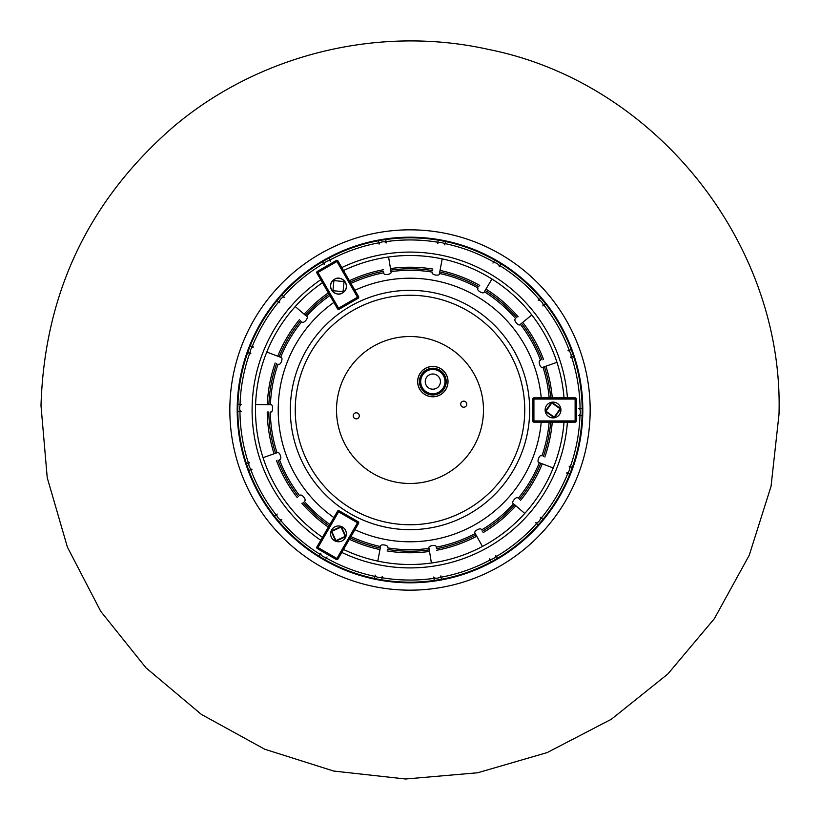 <?xml version="1.0" encoding="UTF-8"?>
<svg xmlns="http://www.w3.org/2000/svg" width="820" height="820" viewBox="0 0 820 820"><rect width="100%" height="100%" fill="white"/><g stroke="black" fill="none" stroke-linecap="round" stroke-linejoin="round"><path stroke-width="1.23" d="M239.993 405.838A170.058 170.058 0 0 1 250.161 351.954M251.668 347.946A170.058 170.058 0 0 1 279.651 300.786M282.449 297.537A170.058 170.058 0 0 1 324.863 262.789M328.605 260.688A170.058 170.058 0 0 1 380.347 242.546M384.58 241.859A170.058 170.058 0 0 1 439.407 242.505M443.62 243.304A170.058 170.058 0 0 1 494.921 262.666M498.611 264.85A170.058 170.058 0 0 1 540.195 300.602M542.912 303.912A170.058 170.058 0 0 1 569.756 351.729M571.171 355.767A170.058 170.058 0 0 1 580.058 409.877M320.763 540.278A157.911 157.911 0 0 1 320.763 279.722M341.796 267.576A157.911 157.911 0 0 1 567.44 397.854M580.006 414.161A170.058 170.058 0 0 1 569.838 468.046M568.332 472.053A170.058 170.058 0 0 1 540.349 519.214M537.551 522.463A170.058 170.058 0 0 1 495.136 557.21M491.395 559.312A170.058 170.058 0 0 1 439.653 577.454M435.42 578.141A170.058 170.058 0 0 1 380.593 577.495M376.38 576.696A170.058 170.058 0 0 1 325.079 557.333M321.389 555.15A170.058 170.058 0 0 1 279.805 519.398M277.088 516.087A170.058 170.058 0 0 1 250.243 468.271M248.829 464.233A170.058 170.058 0 0 1 239.942 410.123M567.44 422.146A157.911 157.911 0 0 1 341.796 552.424M270.415 404.701A139.687 139.687 0 0 1 278.072 364.09M280.645 357.274A139.687 139.687 0 0 1 301.729 321.737M306.475 316.212A139.687 139.687 0 0 1 329.896 295.559M350.939 283.412A139.687 139.687 0 0 1 383.791 272.793M390.986 271.615A139.687 139.687 0 0 1 432.304 272.107M439.458 273.46A139.687 139.687 0 0 1 478.121 288.045M484.384 291.766A139.687 139.687 0 0 1 515.718 318.703M520.341 324.341A139.687 139.687 0 0 1 540.575 360.369M542.983 367.247A139.687 139.687 0 0 1 549.154 397.854M549.154 422.146A139.687 139.687 0 0 1 541.928 455.91M539.355 462.726A139.687 139.687 0 0 1 518.271 498.263M513.525 503.787A139.687 139.687 0 0 1 481.555 529.966M475.2 533.543A139.687 139.687 0 0 1 436.209 547.207M429.014 548.385A139.687 139.687 0 0 1 387.696 547.893M380.541 546.55A139.687 139.687 0 0 1 350.939 536.587M329.896 524.441A139.687 139.687 0 0 1 304.281 501.297M299.659 495.659A139.687 139.687 0 0 1 279.425 459.63M277.016 452.763A139.687 139.687 0 0 1 270.323 411.988M271.133 411.988A3.649 1.445 -89.3 0 0 272.619 408.37A3.649 1.445 -89.3 0 0 271.215 404.711L255.594 404.516M237.277 404.301L240.034 404.332M237.195 411.589L239.952 411.619M241.367 404.352A3.649 1.681 90.7 0 0 239.655 407.97A3.649 1.681 90.7 0 0 241.285 411.64M280.184 459.374A3.649 1.445 -109.3 0 0 280.348 455.448A3.649 1.445 -109.3 0 0 277.775 452.496L263.035 457.662M245.754 463.72L248.347 462.808M248.163 470.598L250.766 469.686M249.608 462.367A3.649 1.681 70.7 0 0 249.229 466.365A3.649 1.681 70.7 0 0 252.017 469.245M304.896 500.794A3.649 1.445 -129.3 0 0 303.707 497.053A3.649 1.445 -129.3 0 0 300.284 495.157M274.023 516.651L276.166 514.909M278.646 522.299L280.778 520.546M277.191 514.068A3.649 1.681 50.7 0 0 278.205 517.943A3.649 1.681 50.7 0 0 281.813 519.706M318.703 556.729L320.118 554.361M324.976 560.449L326.38 558.082M320.794 553.213A3.649 1.681 30.7 0 0 323.07 556.514A3.649 1.681 30.7 0 0 327.057 556.934M387.85 547.104A3.649 1.445 -169.3 0 0 384.539 545.013A3.649 1.445 -169.3 0 0 380.685 545.761L377.794 561.105M374.391 579.104L374.904 576.399M381.556 580.457L382.069 577.741M375.15 575.086A3.649 1.681 10.7 0 0 378.42 577.413A3.649 1.681 10.7 0 0 382.315 576.439M436.076 546.417A3.649 1.445 170.7 0 0 432.242 545.577A3.649 1.445 170.7 0 0 428.891 547.596L431.412 563.012M434.385 581.083L433.934 578.366M441.57 579.904L441.129 577.178M433.718 577.044A3.649 1.681 -9.3 0 0 437.583 578.11A3.649 1.681 -9.3 0 0 440.914 575.865M481.166 529.269A3.649 1.445 150.7 0 0 477.271 529.792A3.649 1.445 150.7 0 0 474.811 532.836L482.457 546.458M491.426 562.428L490.073 560.019M497.781 558.861L496.428 556.452M489.417 558.861A3.649 1.681 -29.3 0 0 493.425 558.543A3.649 1.681 -29.3 0 0 495.772 555.294M517.666 497.74A3.649 1.445 130.7 0 0 514.191 499.554A3.649 1.445 130.7 0 0 512.91 503.265L524.759 513.443M538.648 525.384L536.557 523.59M543.393 519.859L541.303 518.066M535.542 522.719A3.649 1.681 -49.3 0 0 539.191 521.048A3.649 1.681 -49.3 0 0 540.298 517.194M541.179 455.623A3.649 1.445 110.7 0 0 538.535 458.523A3.649 1.445 110.7 0 0 538.607 462.439L553.213 467.953M570.351 474.431L567.768 473.458M572.924 467.605L570.351 466.631M566.528 472.986A3.649 1.681 -69.3 0 0 569.387 470.167A3.649 1.681 -69.3 0 0 569.101 466.17M582.723 415.699L579.966 415.668M582.805 408.411L580.047 408.38M578.633 415.648A3.649 1.681 -89.3 0 0 580.345 412.029A3.649 1.681 -89.3 0 0 578.715 408.36M539.816 360.626A3.649 1.445 70.7 0 0 539.652 364.551A3.649 1.445 70.7 0 0 542.225 367.503L556.964 362.337M574.246 356.28L571.653 357.192M571.837 349.402L569.234 350.314M570.392 357.633A3.649 1.681 -109.3 0 0 570.771 353.645A3.649 1.681 -109.3 0 0 567.983 350.755M515.103 319.205A3.649 1.445 50.7 0 0 516.292 322.947A3.649 1.445 50.7 0 0 519.716 324.843L531.801 314.952M545.976 303.349L543.834 305.091M541.354 297.711L539.222 299.454M542.809 305.932A3.649 1.681 -129.3 0 0 541.794 302.057A3.649 1.681 -129.3 0 0 538.186 300.294M477.711 288.742A3.649 1.445 30.7 0 0 480.1 291.848A3.649 1.445 30.7 0 0 483.974 292.453L491.949 279.026M501.297 263.271L499.882 265.639M495.024 259.55L493.619 261.928M499.206 266.787A3.649 1.681 -149.3 0 0 496.93 263.486A3.649 1.681 -149.3 0 0 492.943 263.066M432.15 272.896A3.649 1.445 10.7 0 0 435.461 274.997A3.649 1.445 10.7 0 0 439.315 274.239L442.205 258.894M445.608 240.895L445.096 243.601M438.444 239.542L437.931 242.259M444.85 244.913A3.649 1.681 -169.3 0 0 441.58 242.587A3.649 1.681 -169.3 0 0 437.685 243.56M383.924 273.583A3.649 1.445 -9.3 0 0 387.757 274.423A3.649 1.445 -9.3 0 0 391.109 272.404L388.588 256.988M385.615 238.917L386.066 241.633M378.43 240.096L378.871 242.822M386.281 242.956A3.649 1.681 170.7 0 0 382.417 241.89A3.649 1.681 170.7 0 0 379.086 244.134M328.574 257.572L329.927 259.981M322.219 261.139L323.572 263.548M330.583 261.139A3.649 1.681 150.7 0 0 326.575 261.457A3.649 1.681 150.7 0 0 324.228 264.706M302.334 322.26A3.649 1.445 -49.3 0 0 305.809 320.446A3.649 1.445 -49.3 0 0 307.09 316.735L295.241 306.557M281.352 294.616L283.443 296.409M276.606 300.14L278.697 301.934M284.458 297.281A3.649 1.681 130.7 0 0 280.809 298.952A3.649 1.681 130.7 0 0 279.702 302.805M278.82 364.377A3.649 1.445 -69.3 0 0 281.465 361.476A3.649 1.445 -69.3 0 0 281.393 357.561L266.787 352.046M249.649 345.568L252.232 346.542M247.076 352.395L249.649 353.369M253.472 347.014A3.649 1.681 110.7 0 0 250.612 349.832A3.649 1.681 110.7 0 0 250.899 353.84M322.475 282.685A154.498 154.498 0 0 0 322.475 537.315M343.508 549.461A154.498 154.498 0 0 0 564.016 422.146M564.016 397.854A154.498 154.498 0 0 0 343.508 270.538M582.794 412.05A172.815 172.815 0 0 0 412.05 237.205A172.815 172.815 0 0 0 237.205 407.95A172.815 172.815 0 0 0 407.95 582.805A172.815 172.815 0 0 0 582.794 412.05M552.26 397.854A142.782 142.782 0 0 0 545.905 366.222M543.496 359.344A142.782 142.782 0 0 0 522.73 322.383M518.117 316.735A142.782 142.782 0 0 0 485.963 289.101M479.7 285.391A142.782 142.782 0 0 0 440.032 270.415M432.878 269.062A142.782 142.782 0 0 0 390.484 268.56M383.288 269.739A142.782 142.782 0 0 0 349.392 280.727M328.348 292.873A142.782 142.782 0 0 0 304.138 314.193M299.382 319.718A142.782 142.782 0 0 0 277.755 356.177M275.182 363.004A142.782 142.782 0 0 0 267.32 404.66M267.228 411.947A142.782 142.782 0 0 0 274.095 453.778M276.504 460.655A142.782 142.782 0 0 0 297.27 497.627M301.883 503.265A142.782 142.782 0 0 0 328.348 527.127M349.392 539.273A142.782 142.782 0 0 0 379.967 549.584M387.122 550.938A142.782 142.782 0 0 0 429.516 551.44M436.711 550.261A142.782 142.782 0 0 0 476.717 536.239M483.072 532.672A142.782 142.782 0 0 0 515.862 505.807M520.618 500.282A142.782 142.782 0 0 0 542.245 463.823M544.818 456.996A142.782 142.782 0 0 0 552.26 422.146M333.863 302.426A131.794 131.794 0 0 0 333.863 517.574M354.906 529.72A131.794 131.794 0 0 0 541.231 422.146M541.231 397.854A131.794 131.794 0 0 0 354.906 290.28M380.716 477.404L382.028 477.957M380.572 477.342L378.502 476.399M366.273 350.939L368.221 349.545M483.011 401.656L483.246 404.075M353.891 413.926A3.034 3.034 0 0 1 358.166 413.464A3.034 3.034 0 0 1 358.627 417.739A3.034 3.034 0 0 1 354.363 418.2A3.034 3.034 0 0 1 353.891 413.926M461.373 402.282A3.034 3.034 0 0 1 465.647 401.82A3.034 3.034 0 0 1 466.108 406.095A3.034 3.034 0 0 1 461.834 406.556A3.034 3.034 0 0 1 461.373 402.282M444.665 391.119A15.18 15.18 0 0 0 442.349 369.769A15.18 15.18 0 0 0 421.008 372.085A15.18 15.18 0 0 0 423.325 393.436A15.18 15.18 0 0 0 444.665 391.119M444.614 391.078A15.119 15.119 0 0 0 442.308 369.82A15.119 15.119 0 0 0 421.049 372.126A15.119 15.119 0 0 0 423.366 393.385A15.119 15.119 0 0 0 444.614 391.078M467.267 456.053A73.492 73.492 0 0 1 363.947 467.267A73.492 73.492 0 0 1 352.733 363.947A73.492 73.492 0 0 1 456.053 352.733A73.492 73.492 0 0 1 467.267 456.053M439.684 384.887A7.595 7.595 0 0 1 429.547 388.444A7.595 7.595 0 0 1 425.99 378.317A7.595 7.595 0 0 1 436.127 374.76A7.595 7.595 0 0 1 439.684 384.887M420.793 375.816A13.366 13.366 0 0 1 438.618 369.564A13.366 13.366 0 0 1 444.881 387.388A13.366 13.366 0 0 1 427.056 393.651A13.366 13.366 0 0 1 420.793 375.816A13.366 13.366 0 0 0 427.056 393.651A13.366 13.366 0 0 0 444.881 387.388M345.322 282.183A7.892 7.892 0 0 1 342.432 292.976A7.892 7.892 0 0 1 331.649 290.085A7.892 7.892 0 0 1 334.539 279.292A7.892 7.892 0 0 1 345.322 282.183M317.361 271.41L336.292 260.473A1.22 1.22 0 0 1 337.953 260.924L358.565 296.614A1.22 0.984 -30 0 1 358.002 298.08L336.907 261.529L317.965 272.455L338.578 308.156L358.565 296.614A1.22 1.22 0 0 1 358.125 298.275L339.183 309.212L338.578 308.156L337.522 308.771L316.92 273.07A1.22 1.22 0 0 1 317.361 271.41L317.965 272.455L316.92 273.07M339.07 309.007A1.22 0.984 -30 0 1 337.522 308.771A1.22 1.22 0 0 0 339.183 309.212L339.07 309.007M343.067 291.674L332.94 290.71L333.904 280.594L344.031 281.557L343.067 291.674M343.518 292.217C335.944 299.044 325.335 286.2 333.453 280.05C341.028 273.224 351.636 286.067 343.518 292.217M553.028 417.892A7.892 7.892 0 0 1 545.136 410A7.892 7.892 0 0 1 553.028 402.107A7.892 7.892 0 0 1 560.921 410A7.892 7.892 0 0 1 553.028 417.892M576.347 399.063L576.347 420.937A1.22 1.22 0 0 1 575.127 422.146L533.912 422.146A1.22 0.984 90 0 1 532.928 420.937L575.127 420.937L575.127 399.063L533.912 399.063L533.912 422.146A1.22 1.22 0 0 1 532.692 420.937L532.692 399.063L533.912 399.063L533.912 397.854L575.127 397.854A1.22 1.22 0 0 1 576.347 399.063L575.127 399.063L575.127 397.854M532.928 399.063A1.22 0.984 90 0 1 533.912 397.854A1.22 1.22 0 0 0 532.692 399.063L532.928 399.063M331.649 529.915A7.892 7.892 0 0 1 342.432 527.024A7.892 7.892 0 0 1 345.322 537.817A7.892 7.892 0 0 1 334.539 540.708A7.892 7.892 0 0 1 331.649 529.915M336.292 559.527L317.361 548.59A1.22 1.22 0 0 1 316.92 546.93L337.522 511.239A1.22 0.984 -150 0 1 339.07 510.993L317.965 547.545L336.907 558.471L357.51 522.77L337.522 511.239A1.22 1.22 0 0 1 339.183 510.788L358.125 521.725L357.51 522.77L358.565 523.385L337.953 559.076A1.22 1.22 0 0 1 336.292 559.527L336.907 558.471L337.953 559.076M358.002 521.92A1.22 0.984 -150 0 1 358.565 523.385A1.22 1.22 0 0 0 358.125 521.725L358.002 521.92M545.935 411.199L551.829 402.917L560.111 408.801L554.228 417.093L545.935 411.199M545.239 411.312L551.716 402.21L560.818 408.688L554.341 417.79L545.239 411.312M340.997 527.127L345.22 536.372L335.974 540.605L331.752 531.36L340.997 527.127M341.243 526.471L345.886 536.618L335.728 541.261L331.085 531.114L341.243 526.471M237.841 407.95A172.179 172.179 0 0 0 407.95 582.159A172.179 172.179 0 0 0 582.159 412.05A172.179 172.179 0 0 0 412.05 237.841A172.179 172.179 0 0 0 237.841 407.95M229.846 407.858A180.164 180.164 0 0 0 407.858 590.154A180.164 180.164 0 0 0 590.154 412.142A180.164 180.164 0 0 0 412.142 229.846A180.164 180.164 0 0 0 229.846 407.858M268.796 411.968A141.224 141.224 0 0 0 275.571 453.265M277.98 460.143A141.224 141.224 0 0 0 298.47 496.633M303.092 502.27A141.224 141.224 0 0 0 329.127 525.774M350.171 537.92A141.224 141.224 0 0 0 380.255 548.057M387.419 549.4A141.224 141.224 0 0 0 429.26 549.902M436.455 548.723A141.224 141.224 0 0 0 475.948 534.876M482.303 531.309A141.224 141.224 0 0 0 514.683 504.792M519.439 499.257A141.224 141.224 0 0 0 540.79 463.269M543.363 456.453A141.224 141.224 0 0 0 550.702 422.146M550.702 397.854A141.224 141.224 0 0 0 544.429 366.735M542.02 359.857A141.224 141.224 0 0 0 521.53 323.367M516.907 317.729A141.224 141.224 0 0 0 485.173 290.444M478.9 286.733A141.224 141.224 0 0 0 439.745 271.943M432.581 270.6A141.224 141.224 0 0 0 390.74 270.098M383.545 271.276A141.224 141.224 0 0 0 350.171 282.08M329.127 294.226A141.224 141.224 0 0 0 305.317 315.208M300.561 320.743A141.224 141.224 0 0 0 279.21 356.731M276.637 363.547A141.224 141.224 0 0 0 268.878 404.68M330.757 320.333A119.669 119.669 0 0 0 320.333 489.243A119.669 119.669 0 0 0 489.243 499.667A119.669 119.669 0 0 0 499.667 330.757A119.669 119.669 0 0 0 330.757 320.333M334.006 324.023A114.749 114.749 0 0 0 324.023 485.993A114.749 114.749 0 0 0 485.993 495.977A114.749 114.749 0 0 0 495.977 334.006A114.749 114.749 0 0 0 334.006 324.023M443.784 386.866A12.146 12.146 0 0 0 438.095 370.65A12.146 12.146 0 0 0 421.89 376.349A12.146 12.146 0 0 0 427.579 392.554A12.146 12.146 0 0 0 443.784 386.866M336.292 260.473L336.907 261.529L337.953 260.924M576.347 420.937L575.127 420.937L575.127 422.146M317.361 548.59L317.965 547.545L316.92 546.93M779 414.387L771.056 486.291L749.234 555.263L714.374 618.649L667.818 674.019L611.361 719.242L547.165 752.586L477.691 772.768L405.623 779L333.719 771.056L264.747 749.234L201.351 714.384L145.98 667.828L100.757 611.371L67.414 547.165L47.232 477.691L41 405.613C44.505 293.232 88.734 200.213 173.686 126.557C259.54 54.089 379.537 24.795 489.12 49.559C655.969 82.984 784.145 244.298 779 414.387"/></g></svg>
